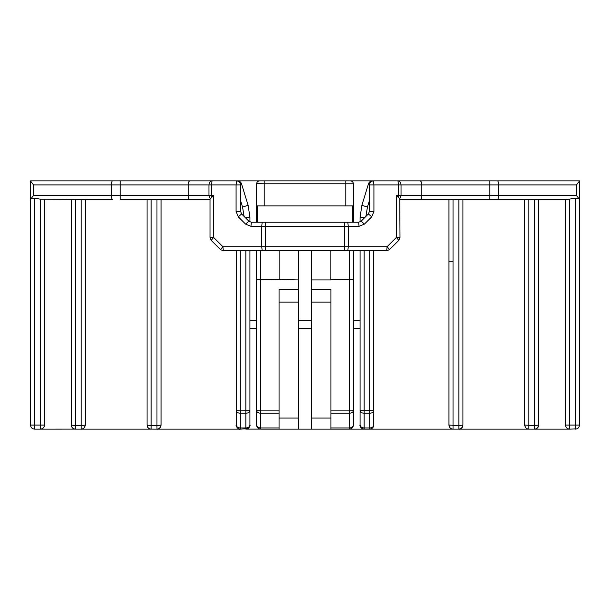 <?xml version="1.0" encoding="UTF-8"?>
<svg xmlns="http://www.w3.org/2000/svg" width="610" height="610" viewBox="0 0 610 610"><rect width="100%" height="100%" fill="white"/><g stroke="black" fill="none" stroke-linecap="round" stroke-linejoin="round"><path stroke-width="0.91" d="M30.5 180.995L33.558 184.944L111.439 184.944C111.5 182.466 111.843 181.101 112.469 180.865L30.5 180.865L30.5 199.379L33.558 195.436L33.558 184.944M112.469 180.865L579.5 180.865L579.5 425.056C579.256 427.534 577.899 428.899 575.421 429.135L575.421 425.056L579.5 425.056M572.508 180.865L568.139 180.865M41.861 180.865L37.492 180.865M232.44 180.865L236.52 180.865C238.998 181.101 240.355 182.466 240.599 184.944L240.477 183.953L241.484 183.74C240.813 181.932 239.516 180.972 237.587 180.865C239.516 180.972 240.813 181.932 241.484 183.74C240.813 181.932 239.516 180.972 237.587 180.865M386.298 180.865L390.377 180.865M400 199.516L420.023 199.516C421.136 199.272 421.746 197.915 421.853 195.436L421.853 184.944L489.769 184.944L489.769 180.865L499.071 180.865M411.941 180.865L422.143 180.865M210.877 180.865L217 180.865M34.579 428.937L34.579 429.135C32.101 428.899 30.744 427.534 30.5 425.056L30.5 184.944M74.893 429.112L40.405 429.135L40.405 425.056L44.484 425.056C44.248 427.534 42.883 428.899 40.405 429.135L34.579 429.135L34.579 198.136C32.071 198.25 30.706 198.708 30.5 199.508L30.5 199.379M34.579 198.136L40.405 199.188L40.405 425.056L30.5 425.056L30.5 199.508M40.405 199.188L112.469 199.516C111.843 199.272 111.5 197.915 111.439 195.436L33.558 195.436M372.283 181.04L373.48 180.865L373.922 184.944L398.437 184.944L397.995 180.865C399.847 181.101 400.861 182.466 401.045 184.944L421.853 184.944C421.746 182.466 421.136 181.101 420.023 180.865M398.376 197.526L396.355 195.436L398.437 195.436L398.437 184.944L401.045 184.944L401.045 195.436L399.763 198.753L398.376 197.526L398.437 195.436L489.769 195.436L489.769 184.944L576.442 184.944L579.5 180.995M579.5 184.944L579.5 199.508C579.294 198.708 577.929 198.25 575.421 198.136L575.421 425.056L569.595 425.056L569.595 429.135L575.421 428.937M210 199.516L120.231 199.516L120.231 195.436L188.147 195.436L188.147 184.944C188.254 182.466 188.864 181.101 189.977 180.865M120.231 180.865L120.231 195.436L111.439 195.436L111.439 184.944L208.956 184.944C209.138 182.466 210.153 181.101 212.006 180.865L211.563 184.944L236.078 184.944L236.52 180.865C238.998 181.101 240.355 182.466 240.599 184.944L240.599 211.472L240.599 184.944L236.078 184.944L236.078 211.472L238.296 216.825L241.621 213.942L240.599 211.472L236.078 211.472M239.875 182.619L238.899 181.627M237.717 181.04L236.52 180.865M210.237 198.753L208.956 195.436L208.956 184.944L211.563 184.944L211.624 197.526L210 199.165L210 237.45L211.197 240.34L210 237.45L213.645 237.45L211.197 240.34L220.462 249.604L222.909 246.722L261.736 246.722L261.736 226.325L250.931 226.325L251.373 222.238L248.903 221.216L241.621 213.942L244.984 217.305L249.925 217.305L249.925 221.926L249.925 217.305L248.117 205.303L241.484 183.74M249.925 320.151L256.627 320.151M298.587 320.151L311.413 320.151M353.373 320.151L360.075 320.151M365.016 217.305L360.075 217.305L360.075 221.926L360.075 217.305L361.882 205.303L368.516 183.74C369.187 181.932 370.483 180.972 372.413 180.865C370.483 180.972 369.187 181.932 368.516 183.74L369.507 184.029M370.125 182.619L371.101 181.627M361.882 205.303L367.449 207.019L365.916 216.405L368.379 213.942L369.401 211.472L369.523 183.953L369.401 184.944L373.922 184.944L373.922 211.472L371.704 216.825L364.422 224.106L359.069 226.325L348.264 226.325L348.264 246.722L387.091 246.722L389.538 249.604L398.803 240.34L396.355 237.45L400 237.45L399.763 198.753M44.484 425.056L44.484 199.516M81.664 429.112L81.206 429.135L81.206 425.643L85.286 425.056L85.286 199.516L112.469 199.516M528.313 429.112L528.794 429.135C526.316 428.899 524.958 427.534 524.714 425.056L524.714 199.516L489.769 199.516L489.769 195.436L576.442 195.436L579.5 199.379M420.023 199.516L566.964 199.516L575.421 198.136M250.931 226.325L245.578 224.106L238.296 216.825M249.925 250.802L249.925 425.056L249.925 328.546L256.627 328.546L256.627 425.056L256.627 250.382M298.587 328.546L311.413 328.546M353.373 328.546L360.075 328.546L360.075 425.056L360.075 250.802M369.401 184.944C369.645 182.466 371.002 181.101 373.48 180.865C371.002 181.101 369.645 182.466 369.401 184.944M246.379 429.104L260.173 429.104M259.99 429.074L258.815 428.67M258.548 428.517L257.839 427.953M257.664 427.778L256.886 426.482M256.818 426.291L256.627 425.056C256.863 427.534 258.228 428.891 260.706 429.135L569.595 429.135C567.117 428.899 565.752 427.534 565.516 425.056L569.595 425.056L569.595 199.188M248.712 427.953L248.003 428.517M247.736 428.67L246.562 429.074M249.925 425.056C249.688 427.534 248.323 428.891 245.845 429.135L245.845 427.976C248.323 427.801 249.688 426.825 249.925 425.056C250.458 425.368 249.742 426.565 247.767 428.655L240.31 429.135C237.831 428.899 236.474 427.534 236.23 425.056C236.474 427.534 237.831 428.899 240.31 429.135C238.8 430.34 235.147 424.888 236.23 425.056L236.23 250.802L236.23 410.675L240.31 410.896L240.31 250.802M157.426 429.112L156.968 429.135L156.968 425.643L161.048 425.056L160.262 427.465M158.836 428.685L157.67 429.074M157.006 429.135C158.806 429.455 160.148 428.106 161.048 425.071C160.819 427.526 159.454 428.883 156.968 429.135L240.31 429.135L240.31 427.976C237.831 427.801 236.474 426.832 236.23 425.056L236.23 410.675C236.474 412.23 237.831 413.077 240.31 413.229L240.31 427.976L245.845 427.976L245.845 413.229L240.31 413.229L240.31 410.896L249.925 410.675C249.688 412.223 248.323 413.077 245.845 413.229L245.845 250.802M150.662 429.112L156.968 429.135M81.237 429.135C83.036 429.455 84.386 428.106 85.286 425.071C85.049 427.526 83.692 428.883 81.206 429.135L151.143 429.135C148.665 428.899 147.3 427.534 147.063 425.056L147.704 427.252M148.367 428.045L149.069 428.571M85.286 425.056L84.5 427.465M83.067 428.685L81.9 429.074M71.965 427.297L71.294 425.056C71.606 427.549 72.964 428.914 75.373 429.135C72.895 428.899 71.538 427.534 71.294 425.056L75.373 425.643L75.373 429.135L82.663 429.135M72.598 428.045L73.307 428.571M538.706 199.516L538.706 425.056L537.921 427.465M536.487 428.685L535.321 429.074M535.084 429.112L534.627 429.135L534.627 425.643L524.714 425.056L525.385 427.297M534.657 429.135C536.457 429.455 537.807 428.106 538.706 425.071C538.47 427.526 537.113 428.883 534.627 429.135L534.627 429.135M526.018 428.045L526.727 428.571M462.937 199.516L462.937 425.056L462.151 427.465M460.725 428.685L459.559 429.074M459.322 429.112L458.857 429.135L458.857 425.643L448.952 425.056L449.623 427.297M458.895 429.135C460.695 429.455 462.045 428.106 462.937 425.071C462.708 427.526 461.351 428.883 458.857 429.135M450.256 428.045L450.965 428.571M452.551 429.112L453.032 429.135C450.554 428.899 449.196 427.534 448.952 425.056L448.952 199.516L448.952 425.056C449.265 427.549 450.622 428.914 453.032 429.135L453.032 199.516M363.621 429.104L362.233 428.655C360.258 426.565 359.542 425.368 360.075 425.063C360.312 426.825 361.677 427.801 364.155 427.976L364.155 413.229C361.677 413.077 360.312 412.23 360.075 410.675L373.77 410.675L373.77 250.802L373.77 425.056C373.526 427.534 372.169 428.899 369.69 429.135L369.69 427.976L364.155 427.976L364.155 429.135C361.677 428.891 360.312 427.534 360.075 425.056L361.989 428.517M373.77 425.056C373.526 426.832 372.169 427.801 369.69 427.976L369.69 413.229C372.169 413.077 373.526 412.23 373.77 410.675L373.77 425.056C373.526 427.534 372.169 428.899 369.69 429.135M362.264 428.67L363.438 429.074M353.373 349.873L353.373 425.056C353.129 427.534 351.772 428.891 349.294 429.135L349.294 427.976L330.933 427.976L330.933 429.135L346.701 429.135M352.161 427.953L351.452 428.517M351.185 428.67L350.01 429.074M349.827 429.104L351.207 428.655C353.182 426.565 353.907 425.368 353.373 425.063C353.137 426.825 351.772 427.801 349.294 427.976L349.294 413.229L330.933 413.229L330.933 289.209L311.413 289.209L311.413 302.087L330.933 302.087M330.933 427.976L330.933 413.229M330.933 418.063L311.413 418.063L311.413 429.135M298.587 429.135L298.587 418.063L279.067 418.063M279.067 302.087L298.587 302.087L298.587 289.209L279.067 289.209L279.067 429.135M519.59 429.135L539.171 429.135M161.048 425.056L161.048 199.516M211.624 197.526L213.645 195.436L188.147 195.436C188.254 197.915 188.864 199.272 189.977 199.516M71.294 425.056L71.294 199.516L71.294 425.056M147.063 425.056L147.063 199.516L147.063 425.056L151.143 425.643L151.143 429.135C148.733 428.914 147.368 427.549 147.063 425.056M565.516 199.516L565.516 425.056M244.984 217.305L248.903 221.216L245.578 224.106M213.645 195.436L213.645 237.45L222.909 246.722L223.351 250.802L262.178 250.802L261.736 246.722L265.518 246.722L265.518 226.325L261.736 226.325L262.178 222.238L251.373 222.238M241.621 213.942L241.064 213.218M396.355 195.436L396.355 237.45L387.091 246.722L386.648 250.802L389.538 249.604L386.648 250.802L262.178 250.802M350.277 180.865C352.077 181.025 353.106 181.94 353.365 183.61L353.373 222.238M353.373 250.382L353.373 425.056M256.627 183.801L256.627 222.238L256.635 183.61C256.894 181.94 257.923 181.025 259.723 180.865L264.206 180.865L264.206 183.778L256.635 183.61M256.627 346.381L256.627 349.873M371.704 216.825L368.379 213.942L368.936 213.218M368.379 213.942L361.097 221.216L364.422 224.106M361.097 221.216L358.627 222.238L359.069 226.318M358.627 222.238L347.822 222.238L348.264 226.325L344.482 226.325L344.482 246.722L348.264 246.722L347.822 250.802M538.706 425.056L534.627 425.643L534.627 199.516M462.937 425.056L458.857 425.643L458.857 199.516M311.413 302.087L311.413 418.063M298.587 418.063L298.587 302.087M279.067 413.229L260.706 413.229L260.706 427.976C258.228 427.801 256.871 426.825 256.627 425.056C256.093 425.368 256.818 426.565 258.792 428.655L260.706 429.135L260.706 427.976L279.067 427.976M223.351 250.802L220.462 249.604L223.351 250.802M265.518 222.238L344.482 222.238L344.482 226.325L265.518 226.325L265.518 222.238L262.178 222.238M344.482 222.238L347.822 222.238M257.207 222.238L257.207 205.921L352.793 205.921L352.793 222.238M330.879 250.802L330.879 279.357L353.373 279.189M279.067 410.896L260.706 410.896L260.706 413.229C258.228 413.077 256.871 412.23 256.627 410.675L260.706 410.896L260.706 250.802L265.518 250.802L265.518 246.722L344.482 246.722L344.482 250.802L349.294 250.802L349.294 410.896L353.373 410.675C353.129 412.223 351.772 413.077 349.294 413.229L349.294 410.896L330.933 410.896M298.587 250.802L298.587 279.937L256.627 279.189M400 237.45L398.803 240.34L400 237.45M279.121 279.357L279.121 250.802M311.413 250.802L311.413 289.209M298.587 279.937L298.587 289.209M330.879 279.357L330.879 279.937L311.413 279.937M453.032 261.293L448.952 261.293M497.531 199.516C498.156 199.272 498.5 197.915 498.561 195.436L498.561 184.944C498.5 182.466 498.156 181.101 497.531 180.865M368.516 183.74C369.187 181.932 370.483 180.972 372.413 180.865C370.483 180.972 369.187 181.932 368.516 183.74M576.442 195.436L576.442 184.944M240.599 200.682L242.551 207.019L248.117 205.303M367.449 207.019L369.401 200.682M156.968 199.516L156.968 425.643L151.143 425.643L151.143 199.516M81.206 199.516L81.206 425.643L75.373 425.643L75.373 199.516M528.794 199.516L528.794 429.135C526.384 428.914 525.027 427.549 524.714 425.056L524.714 199.516M244.084 216.405L242.551 207.019M369.69 250.802L369.69 413.229L364.155 413.229L364.155 250.802M369.401 211.472L373.922 211.472M353.373 183.778L345.794 183.778L345.794 205.921M264.206 205.921L264.206 183.778L345.794 183.778L345.794 180.865"/></g></svg>

